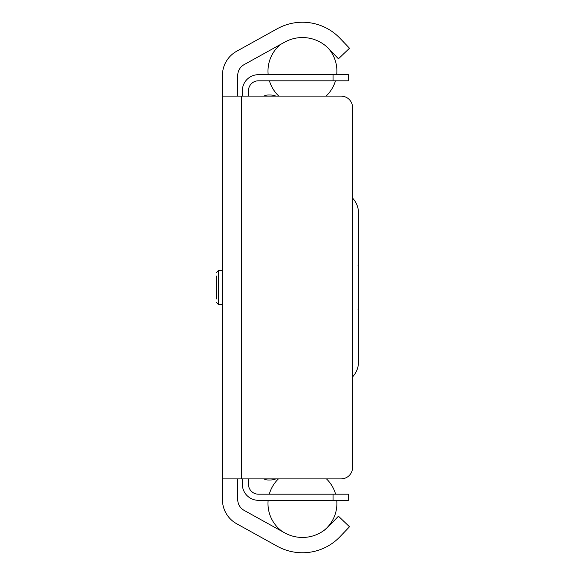 <?xml version="1.0" encoding="UTF-8"?>
<svg xmlns="http://www.w3.org/2000/svg" width="575" height="575" viewBox="0 0 575 575"><rect width="100%" height="100%" fill="white"/><g stroke="black" fill="none" stroke-linecap="round" stroke-linejoin="round"><path stroke-width="0.86" d="M237.755 478.889L237.755 499.625A12.247 12.247 0 0 0 244.059 510.341L284.683 532.86A36.635 36.635 0 0 0 328.922 526.139L338.438 516.185L349.507 526.765L339.983 536.719A51.944 51.944 0 0 1 277.258 546.25L236.634 523.732A27.557 27.557 0 0 1 222.439 499.625L222.439 75.375A27.557 27.557 0 0 1 236.634 51.268L277.258 28.75A51.944 51.944 0 0 1 339.983 38.281L349.507 48.235L338.438 58.815L328.922 48.861A36.635 36.635 0 0 0 284.683 42.14L244.059 64.659A12.247 12.247 0 0 0 237.755 75.375L237.755 96.111M222.439 96.111L341.104 96.111A11.486 11.486 0 0 1 352.583 107.597L352.583 467.403A11.486 11.486 0 0 1 341.104 478.889L222.439 478.889M216.315 276.014L216.315 298.986M263.752 96.111A11.486 11.486 0 0 1 268.762 94.961L269.639 94.961A17.609 17.609 0 0 1 275.892 96.111M275.892 478.889A17.609 17.609 0 0 1 269.639 480.039L268.762 480.039A11.486 11.486 0 0 1 263.752 478.889M352.583 198.095A22.202 22.202 0 0 1 358.527 213.217L358.527 361.783A22.202 22.202 0 0 1 352.583 376.905M358.685 265.837L358.685 309.163L358.685 265.837L358.031 265.571M242.348 96.111L242.348 90.749A16.078 16.078 0 0 1 258.427 74.678L333.069 74.678L333.069 80.802L258.427 80.802A9.955 9.955 0 0 0 248.472 90.749L248.472 96.111M242.348 484.251L242.348 478.889L242.348 484.251A16.078 16.078 0 0 0 258.427 500.322L348.378 500.322L348.378 494.198L348.378 500.322L348.378 494.198L333.069 494.198L333.069 500.322M248.472 478.889L248.472 484.251A9.955 9.955 0 0 0 258.427 494.198L333.069 494.198M333.069 80.802L348.378 80.802L348.378 74.678L333.069 74.678M258.427 80.802A9.955 9.955 0 0 0 248.472 90.749A9.955 9.955 0 0 1 258.427 80.802A9.955 9.955 0 0 0 248.472 90.749A9.955 9.955 0 0 1 258.427 80.802A9.955 9.955 0 0 0 248.472 90.749A9.955 9.955 0 0 1 258.427 80.802A9.955 9.955 0 0 0 248.472 90.749A9.955 9.955 0 0 1 258.427 80.802A9.955 9.955 0 0 0 248.472 90.749A9.955 9.955 0 0 1 258.427 80.802A9.955 9.955 0 0 0 248.472 90.749A9.955 9.955 0 0 1 258.427 80.802M348.378 494.198L348.378 500.322L348.378 494.198M267.375 500.322L258.427 500.322L267.375 500.322M248.472 484.251A9.955 9.955 0 0 0 258.427 494.198A9.955 9.955 0 0 1 248.472 484.251A9.955 9.955 0 0 0 258.427 494.198A9.955 9.955 0 0 1 248.472 484.251A9.955 9.955 0 0 0 258.427 494.198A9.955 9.955 0 0 1 248.472 484.251A9.955 9.955 0 0 0 258.427 494.198A9.955 9.955 0 0 1 248.472 484.251A9.955 9.955 0 0 0 258.427 494.198A9.955 9.955 0 0 1 248.472 484.251A9.955 9.955 0 0 0 258.427 494.198A9.955 9.955 0 0 1 248.472 484.251M241.579 96.111L241.579 478.889M222.439 270.272L218.615 270.272L218.615 304.728L216.315 302.428M218.615 270.272L216.315 272.572M222.439 304.728L218.615 304.728M358.031 309.429L358.685 309.163M336.893 71.02A34.45 34.45 0 0 0 328.081 48.012A34.45 34.45 0 0 1 336.893 71.02A34.45 34.45 0 0 0 328.081 48.012A34.45 34.45 0 0 1 336.893 71.02A34.45 34.45 0 0 0 328.081 48.012A34.45 34.45 0 0 1 336.893 71.02A34.45 34.45 0 0 0 328.081 48.012A34.45 34.45 0 0 1 336.893 71.02A34.45 34.45 0 0 0 328.081 48.012A34.45 34.45 0 0 1 336.893 71.02A34.45 34.45 0 0 0 328.081 48.012A34.45 34.45 0 0 1 336.698 74.678A34.45 34.45 0 0 0 336.893 71.02A34.45 34.45 0 0 1 336.698 74.678A34.45 34.45 0 0 0 336.893 71.02A34.45 34.45 0 0 1 336.698 74.678A34.45 34.45 0 0 0 336.893 71.02A34.45 34.45 0 0 1 336.698 74.678A34.45 34.45 0 0 0 336.893 71.02A34.45 34.45 0 0 1 336.698 74.678A34.45 34.45 0 0 0 336.893 71.02A34.45 34.45 0 0 1 336.698 74.678A34.45 34.45 0 0 0 336.893 71.02M280.528 44.44A34.45 34.45 0 0 0 268.187 74.678A34.45 34.45 0 0 1 280.528 44.44A34.45 34.45 0 0 0 268.187 74.678A34.45 34.45 0 0 1 280.528 44.44A34.45 34.45 0 0 0 268.187 74.678A34.45 34.45 0 0 1 280.528 44.44A34.45 34.45 0 0 0 268.187 74.678A34.45 34.45 0 0 1 280.528 44.44A34.45 34.45 0 0 0 268.187 74.678A34.45 34.45 0 0 1 280.528 44.44A34.45 34.45 0 0 0 268.187 74.678A34.45 34.45 0 0 1 280.528 44.44M269.409 80.802A34.45 34.45 0 0 0 278.832 96.111A34.45 34.45 0 0 1 269.409 80.802A34.45 34.45 0 0 0 278.832 96.111A34.45 34.45 0 0 1 269.409 80.802A34.45 34.45 0 0 0 278.832 96.111A34.45 34.45 0 0 1 269.409 80.802A34.45 34.45 0 0 0 278.832 96.111A34.45 34.45 0 0 1 269.409 80.802A34.45 34.45 0 0 0 278.832 96.111A34.45 34.45 0 0 1 269.409 80.802A34.45 34.45 0 0 0 278.832 96.111A34.45 34.45 0 0 1 269.409 80.802M326.054 96.111A34.45 34.45 0 0 0 335.477 80.802A34.45 34.45 0 0 1 326.054 96.111A34.45 34.45 0 0 0 335.477 80.802A34.45 34.45 0 0 1 326.054 96.111A34.45 34.45 0 0 0 335.477 80.802A34.45 34.45 0 0 1 326.054 96.111A34.45 34.45 0 0 0 335.477 80.802A34.45 34.45 0 0 1 326.054 96.111A34.45 34.45 0 0 0 335.477 80.802A34.45 34.45 0 0 1 326.054 96.111A34.45 34.45 0 0 0 335.477 80.802A34.45 34.45 0 0 1 326.054 96.111M336.893 503.563A34.45 34.45 0 0 0 336.742 500.322A34.45 34.45 0 0 1 336.893 503.563A34.45 34.45 0 0 0 336.742 500.322A34.45 34.45 0 0 1 336.893 503.563A34.45 34.45 0 0 0 336.742 500.322A34.45 34.45 0 0 1 336.893 503.563A34.45 34.45 0 0 0 336.742 500.322A34.45 34.45 0 0 1 323.933 530.488A34.45 34.45 0 0 0 336.893 503.563A34.45 34.45 0 0 1 323.933 530.488A34.45 34.45 0 0 0 336.893 503.563A34.45 34.45 0 0 1 323.933 530.488A34.45 34.45 0 0 0 336.893 503.563A34.45 34.45 0 0 1 323.933 530.488A34.45 34.45 0 0 0 336.893 503.563M335.599 494.198A34.45 34.45 0 0 0 326.485 478.889A34.45 34.45 0 0 1 335.599 494.198A34.45 34.45 0 0 0 326.485 478.889A34.45 34.45 0 0 1 335.599 494.198A34.45 34.45 0 0 0 326.485 478.889A34.45 34.45 0 0 1 335.599 494.198A34.45 34.45 0 0 0 326.485 478.889A34.45 34.45 0 0 1 335.599 494.198M278.401 478.889A34.45 34.45 0 0 0 269.287 494.198A34.45 34.45 0 0 1 278.401 478.889A34.45 34.45 0 0 0 269.287 494.198A34.45 34.45 0 0 1 278.401 478.889A34.45 34.45 0 0 0 269.287 494.198A34.45 34.45 0 0 1 278.401 478.889A34.45 34.45 0 0 0 269.287 494.198A34.45 34.45 0 0 1 278.401 478.889M268.144 500.322A34.45 34.45 0 0 0 282.483 531.638A34.45 34.45 0 0 1 268.144 500.322A34.45 34.45 0 0 0 282.483 531.638A34.45 34.45 0 0 1 268.144 500.322A34.45 34.45 0 0 0 282.483 531.638A34.45 34.45 0 0 1 268.144 500.322A34.45 34.45 0 0 0 282.483 531.638A34.45 34.45 0 0 1 268.144 500.322"/></g></svg>
